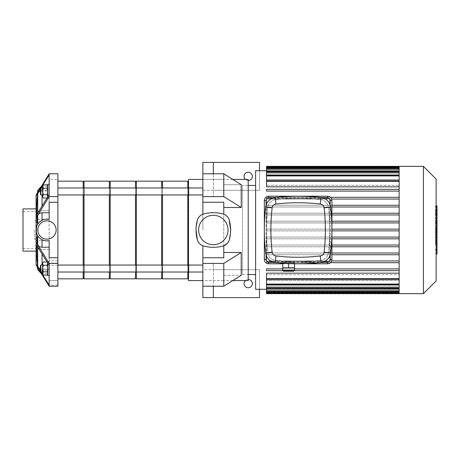<?xml version="1.0" encoding="UTF-8"?>
<svg xmlns="http://www.w3.org/2000/svg" width="460" height="460" viewBox="0 0 460 460"><rect width="100%" height="100%" fill="white"/><g stroke="black" fill="none" stroke-linecap="round" stroke-linejoin="round"><path stroke-width="0.34" stroke-dasharray="2.3 1.72" d="M34.339 230L34.339 239.154L34.339 230M36.081 230L36.081 219.098L36.081 230M49.162 240.678L49.162 247.233L42.044 247.233C39.497 247.031 38.053 246.014 37.703 244.179L37.703 240.787L49.162 240.58L49.162 219.42L37.703 219.213C36.501 220.167 36.501 239.832 37.703 240.787L36.081 240.902M36.081 219.098L38.122 219.098L37.703 219.213L37.703 215.82C38.053 213.986 39.497 212.968 42.044 212.767L49.162 212.767L49.162 202.239L57.879 202.239L57.879 173.776L57.879 179.423L57.879 173.776L49.162 173.776L36.081 195L36.081 200.094L36.081 195L36.081 195.856L49.162 174.949L49.162 190.923L40.44 191.153M57.879 286.223L57.879 202.239M57.879 257.761L49.162 257.761L49.162 219.322M49.162 219.42L49.162 212.767M57.879 265.316L49.162 265.316L49.162 249.343L42.044 249.343C39.52 249.159 38.071 248.158 37.703 246.359L36.995 240.172L36.081 240.172L36.081 244.415L36.081 240.172L36.081 244.415L49.162 265.316L49.162 263.407L36.081 242.184L36.081 244.415M49.162 247.233L49.162 240.58M36.777 214.44L36.995 219.828L36.995 200.094L37.703 193.913C38.071 192.107 39.52 191.113 42.044 190.923L49.162 190.923L49.162 210.657L49.162 194.683L36.081 215.585L36.081 217.816L49.162 196.592L49.162 194.683L49.162 210.657L42.044 210.657L49.162 210.657L49.162 173.776M37.703 212.928L37.703 213.641C38.071 211.836 39.52 210.841 42.044 210.657C39.52 210.841 38.071 211.841 37.703 213.641L36.995 219.828L37.703 213.641L37.703 193.913M36.081 215.585L36.081 219.828L36.995 219.828L36.081 219.828L36.081 195.856M40.934 187.973L40.44 188.761M49.162 189.951L49.162 179.423L57.879 179.423L49.162 179.423L49.162 189.951L42.044 189.951L49.162 189.951L49.162 186.398L49.162 189.951M37.703 192.268L37.703 193.005C38.053 191.17 39.497 190.152 42.044 189.951C39.497 190.152 38.053 191.17 37.703 193.005L36.921 200.094L37.703 190.377M36.081 242.184L36.081 259.906L36.921 259.906L36.921 237.09L36.921 259.906L37.703 266.995C38.053 268.83 39.497 269.847 42.044 270.049L49.162 270.049L49.162 280.577L57.879 280.577L49.162 280.577L49.162 270.049L42.044 270.049C39.497 269.847 38.053 268.83 37.703 266.995L36.921 259.906L36.081 259.906L36.081 265L49.162 286.223L49.162 285.05L36.081 264.143L36.081 265L36.081 208.897L36.081 222.91L36.921 222.91L36.921 200.094L36.081 200.094L36.081 222.91L36.081 200.094L36.921 200.094L36.921 222.91L37.703 215.82M36.995 200.094L36.081 200.094M49.162 238.895A9.154 9.154 0 0 1 38.191 227.441A9.154 9.154 0 0 1 53.59 223.663A9.154 9.154 0 0 1 49.162 238.895M40.543 238.792L39.238 237.676M38.261 236.543L37.852 235.957M40.44 271.239L40.934 272.027M57.879 285.05L49.162 285.05L49.162 269.077L42.044 269.077L49.162 269.077L49.162 249.343L49.162 260.849L57.879 260.849M40.44 268.847L42.044 269.077C39.52 268.887 38.071 267.892 37.703 266.087L36.995 259.906L36.081 259.906L36.081 240.172L36.995 240.172L36.777 245.559M36.081 222.91L36.081 217.816M57.879 196.592L49.162 196.592M49.162 194.683L49.162 174.949M37.703 244.179L36.921 237.09L36.081 237.09M36.081 264.143L36.081 259.906M36.995 259.906L36.995 240.172L37.703 246.359C38.071 248.158 39.52 249.159 42.044 249.343L49.162 249.343L49.162 280.577L49.162 260.849M57.879 280.577L49.162 280.577L57.879 280.577M57.879 263.407L49.162 263.407M36.081 211.514L36.081 248.486L36.081 211.514L23 211.514L23 248.486L23 211.514M23 251.102L23 208.897M47.765 185.794L47.765 186.553L47.259 184.914L47.765 186.553L47.765 197.127L47.765 196.368L47.259 198.007L47.765 196.368L47.259 194.735L47.765 191.463L47.259 194.735L47.765 196.368L47.765 191.463L47.259 188.186L47.765 186.553L47.259 188.186L47.765 191.463L47.765 186.553L47.259 184.914L47.765 186.553L47.765 185.794L47.765 197.127L47.765 196.368L47.259 198.007L47.685 197.001M43.217 184.914L42.705 185.794L43.217 188.186L47.259 188.186L47.765 191.463L47.765 186.553L47.259 188.186L43.217 188.186L42.705 186.553L42.705 191.463L43.217 188.186L42.705 186.553L43.217 184.914L42.705 186.553L42.705 197.127L43.217 194.735L42.705 191.463L43.217 188.186L42.705 191.463L42.705 185.794L42.705 186.553L43.217 184.914L47.259 184.914M43.217 198.007L42.705 196.368L42.705 191.463L43.217 194.735L42.705 196.368L43.217 198.007L42.705 196.368L43.217 198.007L47.046 198.007M47.259 194.735L43.217 194.735L42.705 191.463L42.705 196.368L43.217 194.735L47.259 194.735L47.765 196.368L47.765 191.463L47.259 194.735L43.217 194.735M42.705 194.948L42.705 187.973L42.705 194.948L42.705 187.973L42.705 194.948L40.877 194.948L40.877 187.973L40.877 194.948L40.877 187.973L40.44 188.41L40.44 194.511L40.44 188.41L40.44 194.511L40.877 194.948M47.765 196.874L47.765 184.483L47.765 198.438L47.765 184.483L49.162 184.483L49.162 198.438L49.162 184.483M47.259 188.186L43.217 188.186M42.705 187.973L40.877 187.973M47.765 274.206L47.259 275.086L47.765 273.447L47.765 274.206L47.765 262.873L47.765 263.632L47.259 261.993L47.765 263.632L47.259 265.265L47.765 268.536L47.259 265.265L47.765 263.632L47.765 268.536L47.259 271.814L47.765 273.447L47.259 271.814L47.765 268.536L47.765 274.206L47.765 273.447L47.259 275.086L47.765 273.447L47.765 262.873L47.765 263.632L47.259 261.993L47.685 262.999M43.217 275.086L42.705 274.206L43.217 271.814L47.259 271.814L47.765 268.536L47.765 273.447L47.259 271.814L43.217 271.814L42.705 273.447L42.705 268.536L43.217 271.814L42.705 273.447L43.217 275.086L42.705 273.447L42.705 262.873L43.217 265.265L42.705 268.536L43.217 271.814L42.705 268.536L42.705 273.447L43.217 275.086L47.259 275.086M43.217 261.993L42.705 263.632L42.705 268.536L43.217 265.265L42.705 263.632L43.217 261.993L42.705 263.632L43.217 261.993L47.046 261.993M47.259 265.265L43.217 265.265L42.705 268.536L42.705 263.632L43.217 265.265L47.259 265.265L47.765 263.632L47.765 268.536L47.259 265.265L43.217 265.265M42.705 265.052L42.705 272.027L42.705 265.052L42.705 272.027L42.705 265.052L40.877 265.052L40.877 272.027L40.877 265.052L40.877 272.027L42.705 272.027M40.877 265.052L40.44 265.489L40.44 271.59L40.44 265.489L40.44 271.59L40.877 272.027M47.765 263.126L47.765 275.517L47.765 261.562L47.765 275.517L49.162 275.517L49.162 261.562L49.162 275.517M47.259 271.814L43.217 271.814M202.86 187.973L202.86 194.948L202.86 187.973L202.86 194.948L202.86 187.973L188.468 187.973L188.468 194.948L188.468 187.973M202.86 272.027L202.86 265.052L202.86 272.027L202.86 265.052L202.86 272.027L188.468 272.027L188.468 265.052L188.468 272.027M252.344 283.63A4.14 4.14 0 0 0 246.134 280.042A4.14 4.14 0 0 0 246.134 287.218A4.14 4.14 0 0 0 252.344 283.63M245.404 280.577A4.14 4.14 0 0 1 248.204 279.49M213.325 263.407L223.784 263.407L241.23 252.488L223.784 252.488L223.784 257.761L202.86 257.761L202.86 269.675L213.325 269.675L213.325 263.407L213.325 286.223L213.325 269.675L259.538 269.675L259.538 289.3M259.538 297.585L259.538 269.675L202.86 269.675L202.86 297.585L259.538 297.585M202.86 286.223L202.86 280.577L223.784 280.577L223.784 275.304L241.23 275.304L223.784 275.304L223.784 280.577L202.86 280.577L202.86 286.223M202.86 257.761L202.86 245.766A8.723 8.723 0 0 0 203.412 245.939A36.541 36.541 0 0 0 223.232 245.939A8.723 8.723 0 0 0 223.784 245.766L223.784 214.233A8.723 8.723 0 0 0 223.232 214.061A36.541 36.541 0 0 0 203.412 214.061A8.723 8.723 0 0 0 202.86 214.233L202.86 179.423L202.86 230L202.86 202.239L223.784 202.239L223.784 252.488M252.344 176.37A4.14 4.14 0 0 0 246.134 172.782A4.14 4.14 0 0 0 246.134 179.958A4.14 4.14 0 0 0 252.344 176.37M248.204 180.51A4.14 4.14 0 0 1 245.404 179.423M202.86 202.239L202.86 190.325L259.538 190.325L259.538 162.414L202.86 162.414L202.86 190.325L213.325 190.325L213.325 173.776L213.325 196.592L213.325 190.325L259.538 190.325L259.538 170.7M202.86 179.423L202.86 173.776L202.86 179.423L223.784 179.423L202.86 179.423M213.325 286.223L223.784 286.223L241.23 275.304L241.23 252.488M223.784 263.407L223.784 286.223M223.784 184.696L223.784 179.423L223.784 184.696L241.23 184.696L223.784 184.696L223.784 179.423L223.784 184.696M213.325 196.592L223.784 196.592L223.784 173.776L241.23 184.696L241.23 207.512L223.784 207.512M223.784 275.304L223.784 280.577L223.784 275.304M248.204 179.423L248.204 280.577M227.447 243.271L229.264 239.913M229.264 220.087L228.166 217.672M226.596 215.878L223.784 214.233M223.784 196.592L241.23 207.512M188.468 179.423L188.468 280.577M228.016 230A14.691 14.691 0 0 0 205.976 217.275A14.691 14.691 0 0 0 205.976 242.725A14.691 14.691 0 0 0 228.016 230M399.153 288.874L399.153 166.342L399.153 293.152L399.153 288.874L266.518 288.874L399.153 288.874M399.153 197.3L266.518 197.3L266.518 198.386L329.74 198.386L329.74 261.613L266.518 261.613L266.518 198.386L329.74 198.386L329.74 261.613L266.518 261.613L266.518 262.7L266.518 197.3L399.153 197.3L266.518 197.3L266.518 199.042L399.153 199.042L331.643 199.042M331.919 205.258L399.153 205.258L266.518 205.258L266.518 207L399.153 207L331.919 207M331.919 213.216L399.153 213.216L266.518 213.216L266.518 214.958L399.153 214.958L266.518 214.958L266.518 213.216L399.153 213.216M331.919 214.958L329.74 214.958L331.919 214.958M331.919 221.168L399.153 221.168L266.518 221.168L266.518 222.916L399.153 222.916L331.919 222.916M331.919 229.126L399.153 229.126L266.518 229.126L266.518 230.874L399.153 230.874L331.919 230.874M331.919 237.084L399.153 237.084L266.518 237.084L266.518 238.832L399.153 238.832L331.919 238.832M331.919 245.042L399.153 245.042L266.518 245.042L266.518 246.784L399.153 246.784L331.919 246.784M331.919 253L399.153 253L266.518 253L266.518 254.742L399.153 254.742L331.919 254.742M331.643 260.958L399.153 260.958L266.518 260.958L266.518 262.7L399.153 262.7L266.518 262.7L266.518 260.958L399.153 260.958M399.153 191.084L266.518 191.084L266.518 189.342L399.153 189.342L266.518 189.342L266.518 191.084L399.153 191.084L266.518 191.084L266.518 189.342L399.153 189.342M399.153 180.556L266.518 180.556L266.518 186.835L266.518 185.259L399.153 185.259L266.518 185.259L266.518 186.835L399.153 186.835M266.518 166.342L266.518 170.706L399.153 170.706L266.518 170.706L266.518 166.848L266.518 171.361L399.153 171.361L266.518 171.361L266.518 168.394L266.518 173.127L266.518 172.644L266.518 173.127L399.153 173.127L266.518 173.127L266.518 171.057L266.518 176.111L266.518 175.346L266.518 176.111L399.153 176.111L266.518 176.111L266.518 175.007L266.518 180.533L266.518 179.423L399.153 179.423L266.518 179.423L266.518 180.533L399.153 180.533M266.518 175.346L399.153 175.346L266.518 175.346L266.518 171.931L266.518 175.346M266.518 172.644L399.153 172.644L266.518 172.644L266.518 169.263L266.518 172.644M266.518 171.126L399.153 171.126L266.518 171.126L266.518 167.722L266.518 171.126M255.616 289.3L255.616 170.7M399.153 268.916L266.518 268.916L266.518 270.658L399.153 270.658L266.518 270.658L266.518 268.916L399.153 268.916L266.518 268.916L266.518 270.658L399.153 270.658M399.153 273.165L266.518 273.165L266.518 274.741L399.153 274.741L266.518 274.741L266.518 273.165L266.518 279.444L266.518 278.57L266.518 279.444L399.153 279.444M399.153 279.467L266.518 279.467L266.518 280.577L399.153 280.577L266.518 280.577L266.518 279.467L266.518 284.993L266.518 284.119L266.518 284.993L399.153 284.993M399.153 283.889L266.518 283.889L266.518 284.654L399.153 284.654L266.518 284.654L266.518 283.889L399.153 283.889M399.153 286.873L266.518 286.873L266.518 287.356L399.153 287.356L266.518 287.356L266.518 286.873L399.153 286.873M399.153 288.638L266.518 288.874L399.153 288.638M399.153 289.294L266.518 289.3L399.153 289.294M266.518 181.43L266.518 185.259L266.518 181.43L399.153 181.43M266.518 175.881L266.518 179.423L266.518 175.007L266.518 175.881L399.153 175.881M399.153 199.042L266.518 199.042L266.518 197.3L330.441 197.3M399.153 207L266.518 207L266.518 205.258L399.153 205.258M399.153 222.916L266.518 222.916L266.518 221.168L399.153 221.168M399.153 229.126L266.518 229.126L266.518 230.874L399.153 230.874M266.518 293.658L266.518 292.784L399.153 292.784L266.518 292.784L266.518 289.294L266.518 293.152L266.518 284.993M266.518 290.737L266.518 287.356L266.518 290.737L399.153 290.737M266.518 292.278L266.518 288.874L266.518 292.278L399.153 292.278M399.153 253L266.518 253L266.518 254.742L399.153 254.742M399.153 245.042L266.518 245.042L266.518 246.784L399.153 246.784M399.153 237.084L266.518 237.084L266.518 238.832L399.153 238.832M266.518 167.722L266.518 166.848L266.518 167.722L399.153 167.722M266.518 169.263L266.518 168.394L266.518 169.263L399.153 169.263M266.518 171.931L266.518 171.057L266.518 171.931L399.153 171.931M399.153 262.7L330.441 262.7M294.532 268.916L282.756 268.916M294.469 270.658L282.82 270.658M242.535 185.437L242.535 274.562L242.535 185.437L248.204 185.437M255.616 185.437L255.616 274.562L255.616 185.437M399.153 293.658L399.153 166.342M423.395 293.658L423.395 166.342M436.126 280.928L436.126 179.072M437 254.069L437 244.444L435.528 244.444L435.528 228.764L435.528 234.456L435.528 232.432L437 232.432L437 228.672L435.528 228.672L437 228.764L437 232.254M437 249.314L435.528 249.314M437 252.523L435.528 252.523M436.126 254.069L435.528 254.069M436.126 250.286L435.528 250.286M436.126 249.677L435.528 249.677M436.126 244.921L435.528 244.921M436.126 242.052L435.528 242.052M436.126 240.798L435.528 240.798M436.126 237.118L435.528 237.118M437 230.788L435.528 230.788M437 234.456L435.528 234.456M437 244.444L437 232.478L435.528 232.478L435.528 244.444M437 234.663L435.528 234.663M437 239.947L435.528 239.947M437 243.156L435.528 243.156M435.528 211.68L435.528 215.038L435.528 211.68L437 211.68L437 215.038L437 211.68M435.528 210.088L437 209.927L435.528 210.088M435.528 214.889L437 215.038L435.528 214.889M436.126 218.707L435.528 218.707L435.528 206.258L435.528 218.707L435.528 218.155L437 218.155L437 206.816M436.126 206.816L435.528 206.816L435.528 206.258L437 206.258M437 218.707L437 218.155M437 226.677L437 220.512L437 222.962L435.528 222.962L435.528 226.677L435.528 219.92L435.528 223.014L437 223.014L437 219.92M436.126 223.589L435.528 223.589M436.126 219.92L435.528 219.92M437 220.512L435.528 220.512M437 221.116L435.528 221.116M436.126 226.774L435.528 226.774L436.126 226.677M437 231.978L437 227.522M436.126 227.522L435.528 227.522L435.528 231.978L435.528 227.522M436.126 231.978L435.528 231.978M293.658 271.204L283.63 271.204M294.532 263.758L294.532 263.356L288.644 263.356L294.532 263.356L294.532 267.714L282.756 267.714L285.7 267.714L282.756 267.714L282.756 263.356L288.644 263.356L284.866 263.356M293.877 263.356L283.412 263.356L293.877 263.356L293.877 262.482L283.412 262.482L293.877 262.482M288.644 267.714L288.644 263.568M282.756 261.021L288.644 261.383L282.756 261.021L282.756 262.482L288.644 262.482L288.644 261.383L294.532 261.579L288.644 261.383L288.644 262.482L282.756 262.482L282.756 261.021M294.532 262.482L294.532 261.579L294.532 262.482L288.644 262.482L294.532 262.482M266.081 254.961L266.081 205.039M323.087 262.045L273.165 262.045M282.756 263.793L294.532 263.793M273.165 197.955L323.087 197.955M330.176 205.039L330.176 254.961M327.56 263.793A4.358 4.358 0 0 0 331.919 259.428L331.919 200.571A4.358 4.358 0 0 0 327.56 196.207L268.697 196.207A4.358 4.358 0 0 0 264.339 200.571L264.339 259.428A4.358 4.358 0 0 0 268.697 263.793L327.56 263.793M275.483 199.674A199.749 199.749 0 0 1 320.775 199.674A8.723 8.723 0 0 1 328.452 207.351A199.749 199.749 0 0 1 328.452 252.649A8.723 8.723 0 0 1 320.775 260.325A199.749 199.749 0 0 1 275.483 260.325A8.723 8.723 0 0 1 267.806 252.649A199.749 199.749 0 0 1 267.806 207.351A8.723 8.723 0 0 1 275.483 199.674A199.749 199.749 0 0 1 320.775 199.674A8.723 8.723 0 0 1 328.452 207.351A199.749 199.749 0 0 1 328.452 252.649A8.723 8.723 0 0 1 320.775 260.325A199.749 199.749 0 0 1 275.483 260.325A8.723 8.723 0 0 1 267.806 252.649A199.749 199.749 0 0 1 267.806 207.351A8.723 8.723 0 0 1 275.483 199.674M301.725 262.482L313.496 262.482L301.725 262.482L301.725 261.579L313.496 261.021L313.496 262.482M313.496 261.021L301.725 261.579M330.619 207.103A10.902 10.902 0 0 0 321.022 197.512A201.928 201.928 0 0 0 275.235 197.512A10.902 10.902 0 0 0 265.638 207.103A201.928 201.928 0 0 0 265.638 252.896A10.902 10.902 0 0 0 275.235 262.487A201.928 201.928 0 0 0 321.022 262.487A10.902 10.902 0 0 0 330.619 252.896A201.928 201.928 0 0 0 330.619 207.103M57.879 187.973L57.879 194.948L57.879 187.973L57.879 194.948L57.879 187.973L84.042 187.973L84.042 194.948L84.042 187.973L84.042 194.948L84.042 187.973L84.042 194.948L110.204 194.948L110.204 187.973L110.204 194.948L136.367 194.948L136.367 187.973L136.367 194.948L162.524 194.948L162.524 187.973L162.524 194.948L188.686 194.948L188.686 187.973L188.686 194.948L188.686 187.973L162.524 187.973L162.524 194.948M57.879 194.948L84.042 194.948L84.042 187.973L84.042 194.948M84.042 268.536L84.042 272.027L84.042 268.536M57.879 268.536L57.879 272.027L57.879 268.536M57.879 265.052L57.879 272.027L57.879 265.052L84.042 265.052L84.042 272.027L110.204 272.027L110.204 265.052L110.204 272.027L110.204 265.052L110.204 272.027L136.367 272.027L136.367 265.052L136.367 272.027L136.367 265.052L136.367 272.027L162.524 272.027L162.524 265.052L162.524 272.027L162.524 265.052L162.524 272.027L188.686 272.027L188.686 265.052L188.686 272.027L188.686 265.052L162.524 265.052L162.524 272.027M83.168 187.973L83.168 194.948M83.168 265.052L83.168 272.027M83.168 278.835L83.168 181.165M57.879 181.165L57.879 278.835L57.879 181.165M83.168 182.039L83.168 277.961L83.168 182.039M84.042 182.039L84.042 277.961L84.042 182.039M84.042 187.973L110.204 187.973L110.204 194.948M84.042 265.052L84.042 272.027L84.042 265.052L110.204 265.052L110.204 272.027M109.33 187.973L109.33 194.948M109.33 265.052L109.33 272.027M109.33 278.835L109.33 181.165M84.042 278.835L84.042 181.165M109.33 182.039L109.33 277.961L109.33 182.039M110.204 182.039L110.204 277.961L110.204 182.039M110.204 187.973L136.367 187.973L136.367 194.948M135.493 187.973L135.493 194.948M135.493 265.052L135.493 272.027M135.493 278.835L135.493 181.165M110.204 278.835L110.204 181.165M135.493 182.039L135.493 277.961L135.493 182.039M136.367 182.039L136.367 277.961L136.367 182.039M110.204 265.052L136.367 265.052L136.367 272.027M161.655 187.973L161.655 194.948M161.655 265.052L161.655 272.027M161.655 278.835L161.655 181.165M136.367 278.835L136.367 181.165M161.655 182.039L161.655 277.961L161.655 182.039M162.524 182.039L162.524 277.961L162.524 182.039M187.818 187.973L187.818 194.948M187.818 265.052L187.818 272.027M187.818 278.835L187.818 181.165M162.524 278.835L162.524 181.165M187.818 182.039L187.818 277.961L187.818 182.039M188.686 182.039L188.686 277.961L188.468 182.039M42.044 219.42L42.044 212.767M37.703 269.623L37.703 267.731M37.703 266.087L37.703 247.072M42.044 205.925L42.044 194.948M42.044 247.233L42.044 240.58M42.044 189.951L42.044 186.398L42.044 189.951M42.044 270.049L42.044 273.602L42.044 270.049M42.044 265.052L42.044 254.075M57.879 263.137L49.162 263.137M399.153 167.216L266.518 167.216L399.153 167.216M399.153 278.57L266.518 278.57M399.153 284.119L266.518 284.119M399.153 288.069L266.518 288.069M436.126 232.254L435.528 232.254M437 233.525L435.528 233.525M437 211.473L435.528 211.473M437 213.319L435.528 213.319M437 213.503L435.528 213.503M436.126 215.935L435.528 215.935M436.126 211.036L435.528 211.036M437 209.041L435.528 209.041M437 213.963L435.528 213.963M437 221.921L435.528 221.921M437 223.203L435.528 223.203M437 229.753L436.126 229.753M282.756 270.33L294.532 270.33M36.081 220.846L34.339 220.846M36.081 239.154L34.339 239.154M36.081 251.102L37.507 267.409M36.081 208.897L37.507 192.59M41.222 186.478L49.162 186.398M41.222 273.522L49.162 273.602M23 248.486L36.081 248.486M47.765 197.127L47.259 198.007L47.765 197.127M47.765 198.438L49.162 198.438L47.765 198.438M47.765 262.873L47.259 261.993L47.765 262.873M49.162 261.562L47.765 261.562L49.162 261.562M188.468 194.948L202.86 194.948M188.468 265.052L202.86 265.052M232.806 179.423L223.784 179.423M232.806 280.577L223.784 280.577M266.518 288.943L399.153 288.943M266.518 291.605L399.153 291.605M266.518 293.152L399.153 293.152M399.153 175.007L266.518 175.007M399.153 171.057L266.518 171.057M399.153 168.394L266.518 168.394M399.153 166.848L266.518 166.848M242.535 274.562L248.204 274.562M435.528 209.668L437 209.668M435.528 215.309L437 215.309M436.126 205.925L435.528 205.925M436.126 219.046L435.528 219.046M283.412 262.482L283.412 263.252M57.879 272.027L84.042 272.027M136.367 187.973L162.524 187.973M136.367 265.052L162.524 265.052"/><path stroke-width="0.69" d="M40.44 188.761L36.081 195.856L36.081 195L49.162 173.776L57.879 173.776L57.879 286.223L49.162 286.223L36.081 265L36.081 264.143L40.44 271.239M49.162 265.316L36.081 244.415L36.081 242.184L49.162 263.407L49.162 286.223L57.879 286.223M37.852 235.957L37.703 235.715C37.087 235.462 36.547 233.559 36.081 230L36.081 237.09L36.921 237.09L37.703 244.179C38.053 246.014 39.497 247.031 42.044 247.233L49.162 247.233M36.081 237.09L36.081 242.184M57.879 263.407L49.162 263.407M40.543 238.792L42.044 239.717C44.361 240.85 46.73 241.172 49.162 240.678L49.162 257.761L57.879 257.761M57.879 196.592L49.162 196.592L36.081 217.816L36.081 230C36.547 226.441 37.087 224.537 37.703 224.284C37.956 223.387 39.405 222.053 42.044 220.282C44.361 219.15 46.73 218.828 49.162 219.322A10.902 10.902 0 0 0 36.081 230A10.902 10.902 0 0 0 49.162 240.678M49.162 212.767L42.044 212.767C39.497 212.968 38.053 213.986 37.703 215.82L36.921 222.91L36.081 222.91M57.879 202.239L49.162 202.239L49.162 219.322M36.081 217.816L36.081 215.585L49.162 194.683L49.162 196.592M49.162 173.776L49.162 174.949L40.934 187.973M36.081 195.856L36.081 215.585M40.44 191.153L38.761 192.038L37.91 193.154L36.995 200.094L36.081 200.094M56.137 230A9.154 9.154 0 0 1 49.162 238.895A9.154 9.154 0 0 1 37.944 231.46A9.154 9.154 0 0 1 46.247 220.875A9.154 9.154 0 0 1 56.137 230M39.238 237.676L38.261 236.543M40.934 272.027L49.162 285.05M36.081 244.415L36.081 264.143M36.777 245.559L36.995 259.906L37.703 266.087L38.778 267.973L40.44 268.847M36.995 259.906L36.081 259.906M36.995 200.094L36.777 214.44M49.162 174.949L49.162 194.683M36.081 251.102L23 251.102L23 208.897L36.081 208.897M47.685 197.001L47.259 194.735L47.765 191.463L47.259 188.186L47.765 186.553L47.259 184.914L43.217 184.914L42.705 186.553L43.217 184.914M43.217 188.186L42.705 191.463L42.705 186.553L43.217 188.186L47.259 188.186M42.705 191.463L43.217 194.735L42.705 196.368L42.705 191.463M43.217 198.007L42.705 196.368L43.217 198.007L47.046 198.007M47.259 194.735L43.217 194.735M40.877 194.948L40.877 187.973L40.44 188.41L40.44 194.511L40.877 194.948L42.705 194.948M40.877 187.973L42.705 187.973M49.162 184.483L47.765 184.483L47.765 196.874M47.685 262.999L47.259 265.265L47.765 268.536L47.259 271.814L47.765 273.447L47.259 275.086L43.217 275.086L42.705 273.447L43.217 275.086M43.217 271.814L42.705 268.536L42.705 273.447L43.217 271.814L47.259 271.814M42.705 268.536L43.217 265.265L42.705 263.632L42.705 268.536M43.217 261.993L42.705 263.632L43.217 261.993L47.046 261.993M47.259 265.265L43.217 265.265M40.44 271.59L40.44 265.489L40.877 265.052L40.877 272.027L40.44 271.59M42.705 272.027L40.877 272.027M49.162 275.517L47.765 275.517L47.765 263.126M202.86 280.577L188.468 280.577L188.468 187.973L202.86 187.973M248.204 279.49A4.14 4.14 0 0 1 252.344 283.63A4.14 4.14 0 0 1 246.537 287.419A4.14 4.14 0 0 1 245.404 280.577M202.86 286.223L202.86 263.407L223.784 263.407L223.784 286.223L202.86 286.223L202.86 297.585L213.325 297.585L213.325 286.223L213.325 297.585L259.538 297.585L259.538 289.3M245.404 179.423A4.14 4.14 0 0 1 246.537 172.58A4.14 4.14 0 0 1 252.344 176.37A4.14 4.14 0 0 1 248.204 180.51M223.784 214.233L223.784 202.239L202.86 202.239L202.86 162.414L213.325 162.414L213.325 173.776L213.325 162.414L259.538 162.414L259.538 170.7M213.325 173.776L223.784 173.776L241.23 184.696L241.23 207.512L223.784 207.512M202.86 173.776L223.784 173.776L223.784 196.592L241.23 207.512M202.86 196.592L223.784 196.592M223.784 252.488L241.23 252.488L241.23 275.304L223.784 286.223M202.86 263.407L202.86 257.761L223.784 257.761L223.784 245.766L227.447 243.271M223.784 263.407L241.23 252.488M202.86 202.239L202.86 214.233C200.077 215.303 198.248 217.252 197.38 220.087L196.15 226.82L196.012 230L197.38 239.913C198.248 242.748 200.077 244.697 202.86 245.766L202.86 257.761M232.806 280.577L248.204 280.577L248.204 179.423L232.806 179.423M229.264 239.913L230.494 233.18L230.632 230L229.264 220.087A8.723 8.723 0 0 0 223.232 214.061A36.541 36.541 0 0 0 203.412 214.061A8.723 8.723 0 0 0 197.38 220.087A36.541 36.541 0 0 0 197.38 239.913A8.723 8.723 0 0 0 203.412 245.939A36.541 36.541 0 0 0 223.232 245.939A8.723 8.723 0 0 0 229.264 239.913A36.541 36.541 0 0 0 229.264 220.087M228.166 217.672L226.596 215.878M188.468 187.973L188.468 179.423L202.86 179.423M228.016 230A14.691 14.691 0 0 1 205.976 242.725A14.691 14.691 0 0 1 205.976 217.275A14.691 14.691 0 0 1 228.016 230M399.153 205.258L331.919 205.258M399.153 207L331.919 207M399.153 213.216L331.919 213.216M399.153 214.958L331.919 214.958L399.153 214.958M399.153 221.168L331.919 221.168M399.153 222.916L331.919 222.916M399.153 229.126L331.919 229.126M399.153 230.874L331.919 230.874M399.153 237.084L331.919 237.084M399.153 238.832L331.919 238.832M399.153 245.042L331.919 245.042M399.153 246.784L331.919 246.784M399.153 253L331.919 253M399.153 254.742L331.919 254.742M399.153 186.835L266.518 186.835L266.518 180.556L399.153 180.556M399.153 180.533L266.518 180.533L266.518 166.342L399.153 166.342L399.153 293.658L266.518 293.658L266.518 279.467L399.153 279.467M266.518 289.3L255.616 289.3L255.616 170.7L266.518 170.7M399.153 278.57L266.518 278.57L266.518 273.165L399.153 273.165M266.518 278.57L266.518 279.444L399.153 279.444M399.153 268.916L294.532 268.916M282.756 268.916L266.518 268.916L266.518 270.658L282.82 270.658M399.153 270.658L294.469 270.658M399.153 260.958L331.643 260.958M399.153 262.7L330.441 262.7M399.153 189.342L266.518 189.342L266.518 191.084L399.153 191.084M399.153 197.3L330.441 197.3M399.153 199.042L331.643 199.042M248.204 185.437L255.616 185.437M399.153 166.342L423.395 166.342L423.395 293.658L399.153 293.658M423.395 166.342L436.126 179.072L436.126 280.928L423.395 293.658M436.126 227.522L437 227.522L437 254.069L436.126 254.069M437 250.286L436.126 250.286M437 249.677L436.126 249.677M437 244.921L436.126 244.921M437 242.052L436.126 242.052M437 240.798L436.126 240.798M437 237.118L436.126 237.118M437 206.258L437 218.155M437 206.816L436.126 206.816M436.126 219.92L437 219.92L437 226.774L436.126 226.774M437 223.589L436.126 223.589M437 231.978L436.126 231.978M283.63 271.204L293.658 271.204L294.532 270.33L282.756 270.33C282.538 270.543 282.825 270.836 283.63 271.204M284.866 263.356L282.756 263.356L282.756 267.714L294.532 267.714L294.532 270.33M288.644 263.568L288.644 267.714M294.532 263.758L294.532 267.714M273.165 262.045L268.697 262.045A2.616 2.616 0 0 1 266.081 259.428L266.081 254.961M266.081 205.039L266.081 200.571A2.616 2.616 0 0 1 268.697 197.955L273.165 197.955M294.532 263.793L327.56 263.793A4.358 4.358 0 0 0 331.919 259.428L331.919 200.571A4.358 4.358 0 0 0 327.56 196.207L268.697 196.207A4.358 4.358 0 0 0 264.339 200.571L264.339 259.428A4.358 4.358 0 0 0 268.697 263.793L282.756 263.793M330.176 254.961L330.176 259.428A2.616 2.616 0 0 1 327.56 262.045L323.087 262.045M323.087 197.955L327.56 197.955A2.616 2.616 0 0 1 330.176 200.571L330.176 205.039M320.281 255.99A195.391 195.391 0 0 1 275.977 255.99A4.358 4.358 0 0 1 272.136 252.155A195.391 195.391 0 0 1 272.136 207.845A4.358 4.358 0 0 1 275.977 204.01A195.391 195.391 0 0 1 320.281 204.01A4.358 4.358 0 0 1 324.122 207.845A195.391 195.391 0 0 1 324.122 252.155A4.358 4.358 0 0 1 320.281 255.99L321.022 262.487A10.902 10.902 0 0 0 330.619 252.896A201.928 201.928 0 0 0 330.619 207.103A10.902 10.902 0 0 0 321.022 197.512A201.928 201.928 0 0 0 275.235 197.512A10.902 10.902 0 0 0 265.638 207.103A201.928 201.928 0 0 0 265.638 252.896A10.902 10.902 0 0 0 275.235 262.487A201.928 201.928 0 0 0 321.022 262.487M57.879 194.948L84.042 194.948L84.042 187.973L188.686 187.973L188.686 194.948L162.524 194.948L162.524 265.052L188.686 265.052L188.686 272.027L162.524 272.027L162.524 265.052L136.367 265.052L136.367 272.027L136.367 265.052L110.204 265.052L110.204 272.027L110.204 265.052L84.042 265.052L84.042 272.027L84.042 265.052L57.879 265.052M57.879 181.165L83.168 181.165L83.168 187.973M83.168 194.948L83.168 265.052M83.168 272.027L83.168 278.835L57.879 278.835M83.168 182.039L84.042 182.039M109.33 187.973L109.33 181.165L84.042 181.165L84.042 194.948L110.204 194.948L110.204 187.973L110.204 265.052M109.33 194.948L109.33 265.052M109.33 272.027L109.33 278.835L84.042 278.835L84.042 272.027L110.204 272.027L110.204 278.835L135.493 278.835L135.493 272.027M84.042 194.948L84.042 265.052M109.33 182.039L110.204 182.039M110.204 194.948L136.367 194.948L136.367 187.973L136.367 265.052M110.204 187.973L110.204 181.165L135.493 181.165L135.493 187.973M135.493 194.948L135.493 265.052M135.493 182.039L136.367 182.039M136.367 187.973L136.367 181.165L161.655 181.165L161.655 187.973M161.655 194.948L161.655 265.052M161.655 272.027L161.655 278.835L136.367 278.835L136.367 272.027L162.524 272.027L162.524 265.052M161.655 182.039L162.524 182.039M162.524 187.973L162.524 181.165L187.818 181.165L187.818 187.973M187.818 194.948L187.818 265.052M187.818 272.027L187.818 278.835L162.524 278.835L162.524 272.027M187.818 182.039L188.686 182.039M42.044 239.717L42.044 247.233M37.703 235.715L37.703 244.179M37.703 193.913L37.703 212.928M37.703 267.731L37.703 269.623L41.222 273.522M37.703 215.82L37.703 224.284M37.507 192.59L37.703 190.377L37.703 192.268M37.703 247.072L37.703 266.087M42.044 194.948L42.044 205.925M42.044 212.767L42.044 220.282M42.044 254.075L42.044 265.052M399.153 181.43L266.518 181.43M399.153 175.881L266.518 175.881M399.153 171.931L266.518 171.931M399.153 169.263L266.518 169.263M399.153 167.722L266.518 167.722M399.153 284.119L266.518 284.119M399.153 288.069L266.518 288.069M399.153 290.737L266.518 290.737M399.153 292.278L266.518 292.278M437 232.254L436.126 232.254M437 215.935L436.126 215.935M437 218.707L436.126 218.707M437 211.036L436.126 211.036M437 226.677L436.126 226.677M437 229.753L436.126 229.753M264.339 259.428L266.081 259.428M266.081 200.571L264.339 200.571M268.697 263.793L268.697 262.045M268.697 197.955L268.697 196.207M327.56 263.793L327.56 262.045M327.56 197.955L327.56 196.207M331.919 259.428L330.176 259.428M330.176 200.571L331.919 200.571M275.977 255.99L275.235 262.487M330.619 252.896L324.122 252.155M272.136 252.155L265.638 252.896M330.619 207.103L324.122 207.845M272.136 207.845L265.638 207.103M321.022 197.512L320.281 204.01M275.977 204.01L275.235 197.512M37.507 267.409L37.703 269.623M41.222 186.478L37.703 190.377M47.765 185.794L47.259 184.914M47.765 274.206L47.259 275.086M42.705 265.052L40.877 265.052M188.468 194.948L202.86 194.948M188.468 272.027L202.86 272.027M188.468 265.052L202.86 265.052M266.518 175.007L399.153 175.007M266.518 171.057L399.153 171.057M266.518 168.394L399.153 168.394M266.518 166.848L399.153 166.848M399.153 284.993L266.518 284.993M399.153 288.943L266.518 288.943M399.153 291.605L266.518 291.605M399.153 293.152L266.518 293.152M248.204 274.562L255.616 274.562M437 205.925L436.126 205.925M437 219.046L436.126 219.046M282.756 267.714L282.756 270.33M57.879 187.973L84.042 187.973M57.879 272.027L84.042 272.027M83.168 277.961L84.042 277.961M109.33 277.961L110.204 277.961M110.204 272.027L136.367 272.027M135.493 277.961L136.367 277.961M136.367 194.948L162.524 194.948M161.655 277.961L162.524 277.961M187.818 277.961L188.468 277.961"/></g></svg>
